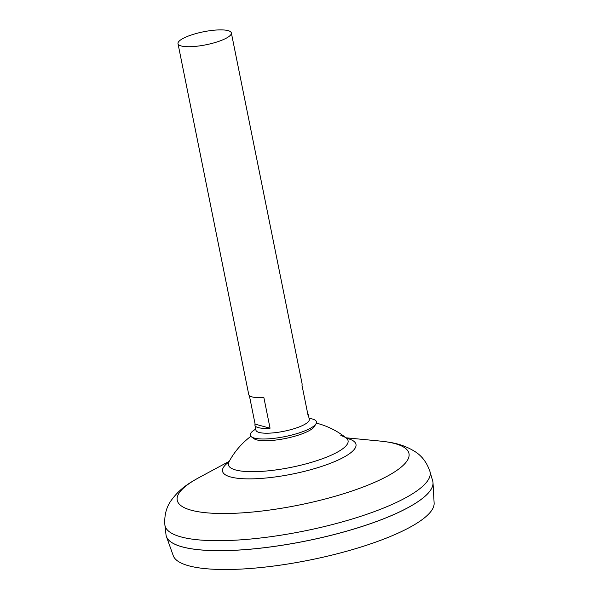 <?xml version="1.0" encoding="UTF-8"?>
<svg xmlns="http://www.w3.org/2000/svg" width="599" height="599" viewBox="0 0 599 599"><rect width="100%" height="100%" fill="white"/><g stroke="black" fill="none" stroke-linecap="round" stroke-linejoin="round"><path stroke-width="0.9" d="M307.684 413.535A27.21 6.619 168.6 0 1 308.298 414.56L309.279 419.412A27.21 6.619 168.6 0 1 295.412 428.285A27.21 6.619 168.6 0 1 255.93 430.164L254.949 425.312A27.21 6.619 168.6 0 1 255.114 424.129L249.371 395.617M308.298 414.56A27.21 6.619 168.6 0 1 308.133 415.743L301.933 385.015A27.21 6.619 -11.4 0 0 302.106 383.832L231.349 32.923A27.21 6.619 168.6 0 1 217.482 41.795A27.21 6.619 168.6 0 1 178 43.682A27.21 6.619 168.6 0 1 191.867 34.809A27.21 6.619 168.6 0 1 231.349 32.923M432.86 481.648A136.055 33.087 168.6 0 1 433.01 482.824L434.125 503.1A133.143 32.376 168.6 0 1 366.139 545.375A133.143 32.376 168.6 0 1 173.261 555.7L166.432 536.569A136.055 33.087 168.6 0 1 166.118 535.431M433.01 482.824A136.055 33.087 168.6 0 1 363.533 526.019A136.055 33.087 168.6 0 1 166.432 536.569M430.224 490.641A136.025 33.08 168.6 0 1 363.511 526.012A136.055 33.087 168.6 0 1 166.005 534.742L164.875 524.881A135.217 32.885 168.6 0 0 361.175 516.173A135.217 32.885 168.6 0 0 429.925 471.435L432.695 480.967A136.055 33.087 168.6 0 1 363.526 525.982A136.025 33.08 168.6 0 1 172.033 542.701M340.809 435.593A61.023 14.84 168.6 0 1 346.312 438.094A61.023 14.84 168.6 0 1 316.968 460.624A61.023 14.84 168.6 0 1 235.692 469.99A61.023 14.84 168.6 0 1 229.028 461.747L228.451 462.63M347.188 438.693L346.312 438.094A77.653 77.653 0 0 0 316.347 423.126M178 43.682L248.757 394.591A27.21 6.619 -11.4 0 0 263.852 397.481L270.052 428.203A27.21 6.619 168.6 0 1 254.949 425.312M255.114 424.129L270.052 428.203M309.069 418.394A33.776 8.214 168.6 0 1 316.017 423.793A33.776 8.214 168.6 0 1 299.253 432.875A33.776 8.214 168.6 0 1 251.408 436.821A33.776 8.214 168.6 0 1 255.721 429.154M316.017 423.793L314.348 426.54A31.537 7.667 168.6 0 1 298.691 435.024A31.537 7.667 168.6 0 1 256.686 439.868A31.537 7.667 168.6 0 1 254.013 438.708L251.408 436.821M345.937 437.794L379.961 441.051A118.22 28.752 168.6 0 1 348.76 492.086A118.22 28.752 168.6 0 1 206.034 512.751A118.22 28.752 168.6 0 1 199.153 477.508C190.489 482.412 179.977 487.968 170.805 500.996C166.2 507.66 164.223 515.627 164.875 524.881M346.566 438.288A68.061 16.555 168.6 0 1 321.296 466.539A68.061 16.555 168.6 0 1 243.426 478.743A68.061 16.555 168.6 0 1 228.87 462.016M379.961 441.051C389.852 442.219 401.689 443.267 415.197 451.713C422.025 456.079 426.937 462.653 429.925 471.435M250.854 436.334A77.653 77.653 0 0 0 229.028 461.747M229.252 461.32L199.153 477.508"/></g></svg>
